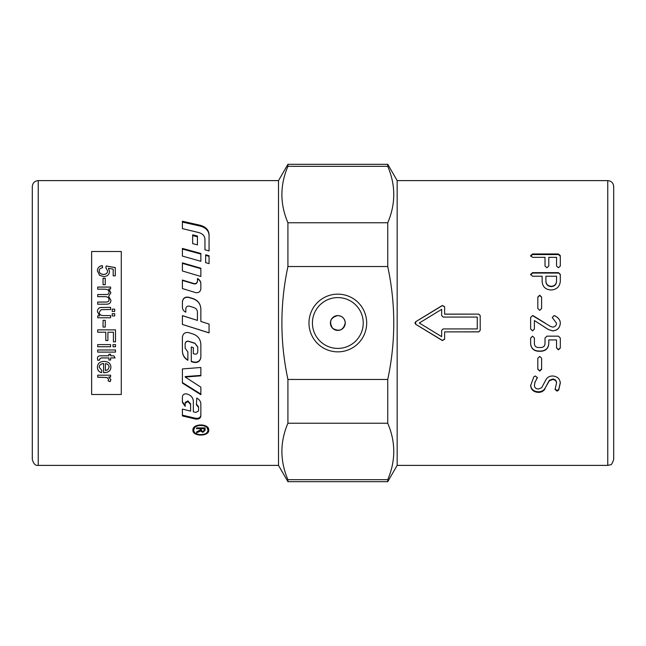 <?xml version="1.0" encoding="UTF-8"?>
<svg xmlns="http://www.w3.org/2000/svg" width="646" height="646" viewBox="0 0 646 646"><rect width="100%" height="100%" fill="white"/><g stroke="black" fill="none" stroke-linecap="round" stroke-linejoin="round"><path stroke-width="0.97" d="M182.398 301.9C182.947 298.371 185.031 296.877 188.632 297.435L193.227 298.856C198.031 300.632 200.575 304.04 200.858 309.103M182.398 315.676L197.442 320.4L197.442 312.204C197.321 309.967 196.206 308.457 194.099 307.666L189.383 306.172C187.324 305.857 186.137 306.721 185.822 308.764L185.822 312.18C183.65 311.186 182.511 309.499 182.398 307.133L182.398 301.722C182.947 298.161 185.031 296.659 188.632 297.217L193.227 298.654C198.031 300.438 200.575 303.886 200.858 308.982L200.858 321.466L209.062 324.066L209.062 332.884L182.398 324.437L182.398 315.619L197.442 320.384M209.062 332.795L182.398 324.421M200.858 321.482L205.703 323M200.858 415.346C200.389 417.647 198.605 418.608 195.52 418.245L182.398 415.16M198.572 410.186L198.572 406.689L196.416 404.13M185.176 405.648L182.398 401.772M185.176 402.49L185.176 406.342L182.398 402.434L182.398 396.749C182.794 394.528 184.28 393.6 186.847 393.939L187.138 394.02C191.038 395.32 193.106 397.726 193.34 401.231L193.34 411.817L195.899 412.447L198.572 410.921L198.572 407.392L196.416 404.808L196.755 398.081C199.388 399.486 200.761 401.465 200.858 404.025L200.858 416.121C200.389 418.438 198.605 419.415 195.52 419.044L182.398 415.935L182.398 409.079L190.602 411.139L190.602 404.533L187.978 401.57L185.176 403.161L185.176 402.49L187.849 400.883L187.849 401.537M190.602 410.404L190.602 403.855L187.849 400.883M198.572 406.689L198.572 407.392M190.602 403.855L190.602 404.533M182.398 222.087L200.002 226.035C205.711 227.545 208.731 230.638 209.062 235.314M200.002 225.22C205.711 226.746 208.731 229.863 209.062 234.579L209.062 250.923L204.96 249.8L204.96 239.262C204.734 235.919 202.666 233.69 198.758 232.568L182.398 228.619L182.398 221.239L200.002 225.22L200.002 226.035M182.398 350.843C182.535 354.856 184.36 357.9 187.873 359.983M185.136 344.932L185.136 343.825C185.45 341.807 186.637 340.951 188.697 341.266L194.922 343.204L197.781 347.039L197.781 351.618M191.289 361.275L193.735 362.018C197.854 362.64 200.228 360.977 200.858 357.028M188.632 332.625L193.227 334.079C198.031 335.896 200.575 339.352 200.858 344.431L200.858 357.311C200.228 361.292 197.854 362.971 193.735 362.349L191.289 361.599L191.289 346.999L193.34 347.637L193.34 353.677L194.664 354.089C196.473 354.363 197.506 353.62 197.781 351.86L197.781 347.241L194.922 343.373L188.697 341.419C186.637 341.104 185.45 341.96 185.136 344.003L185.136 348.178L187.873 351.973L187.873 360.298C184.36 358.191 182.535 355.122 182.398 351.077L182.398 337.172C182.947 333.578 185.031 332.06 188.632 332.625M182.398 382.577L200.858 394.1M185.2 377.038L200.858 387.156L200.858 394.698L182.398 383.078L182.398 368.939L200.858 367.485L200.858 375.827L185.2 377.038L185.2 376.586L200.858 375.391M206.68 426.554L207.964 430.147C208.4 423.946 193.259 423.946 193.703 430.147C193.259 436.058 208.4 436.058 207.964 430.147M194.979 426.554L193.703 430.147M208.731 429.695L207.075 432.376M194.583 432.376L192.936 429.695M208.755 430.147C209.247 436.696 192.419 436.696 192.904 430.147C192.419 423.235 209.247 423.235 208.755 430.147M200.858 284.127C200.761 281.769 199.63 280.025 197.45 278.91M197.45 281.39L197.45 281.39C197.135 283.352 195.948 284.175 193.889 283.869L182.398 280.412M197.45 278.539C199.63 279.67 200.761 281.422 200.858 283.796L200.858 288.786C200.389 291.79 198.605 293.058 195.52 292.59L182.398 288.544L182.398 280.057L193.889 283.546C195.948 283.852 197.135 283.021 197.45 281.042L197.45 278.539M200.858 268.671L182.398 263.366M200.858 268.219L200.858 276.464L182.398 270.973L182.398 262.865L200.858 268.219M200.858 254.048L182.398 249.041M200.858 253.466L200.858 261.299L182.398 256.074L182.398 248.419L200.858 253.466M197.442 236.759L192.653 235.572M197.442 236.032L197.442 244.891L192.653 243.623L192.653 234.837L197.442 236.032M209.062 256.309L205.646 255.364M205.646 254.799L209.062 255.751L209.062 263.649L205.646 262.664L205.646 254.799M201.334 427.91L201.334 430.268L202.763 431.633L204.144 430.454L204.144 428.669L201.334 428.669M204.144 427.91L204.144 428.669M201.697 431.31L200.446 429.937L198.161 431.27M205.081 429.525L203.781 431.334M196.578 428.669L196.578 427.91L196.578 428.669L200.357 428.669L200.357 427.91M196.578 431.924L196.578 432.82L196.578 431.924L200.317 429.953L200.357 428.669M200.026 430.373L200.026 431.278L196.578 432.82M200.446 429.937L200.026 431.278M196.578 427.91L205.081 427.91L205.081 430.422L202.763 432.384L200.446 430.834M38.235 180.614L38.235 465.386C35.506 465.847 33.527 463.868 32.3 459.451L32.3 186.549C32.655 182.947 34.626 180.969 38.235 180.614L278.507 180.614L278.507 465.386L287.922 481.698L387.737 481.698L387.737 479.671C395.772 460.856 395.772 442.034 387.737 423.219L287.922 423.219C279.896 442.034 279.896 460.856 287.922 479.671L287.922 481.698M337.834 315.587C342.332 316.023 344.803 318.494 345.247 323C343.325 330.284 339.102 332.036 332.585 328.241C328.798 321.732 330.542 317.509 337.834 315.587M287.922 379.46L387.737 379.46C395.772 341.823 395.772 304.177 387.737 266.54L287.922 266.54C279.896 304.177 279.896 341.823 287.922 379.46L287.922 423.219M387.737 379.46L387.737 423.219M387.737 481.698L397.161 465.386L397.161 180.614L387.737 164.302L387.737 166.329L287.922 166.329C279.896 185.144 279.896 203.966 287.922 222.781L287.922 266.54M287.922 222.781L387.737 222.781C395.772 203.966 395.772 185.144 387.737 166.329M387.737 222.781L387.737 266.54M278.507 180.614L287.922 164.302L287.922 166.329M287.922 479.671L387.737 479.671M366.686 323A28.86 28.86 0 0 1 323.404 347.992A28.86 28.86 0 0 1 323.404 298.008A28.86 28.86 0 0 1 366.686 323M363.238 323A25.412 25.412 0 0 0 325.124 300.996A25.412 25.412 0 0 0 325.124 345.004A25.412 25.412 0 0 0 363.238 323M345.247 323A7.413 7.413 0 0 1 337.834 330.413A7.413 7.413 0 0 1 330.413 323A7.413 7.413 0 0 1 337.834 315.587A7.413 7.413 0 0 1 345.247 323M477.249 328.927L477.249 317.073L443.14 317.073L441.654 315.587L441.654 309.353L419.286 323L441.654 336.647L441.654 330.413L443.14 328.927L477.249 328.927M613.7 459.451L613.7 186.549C613.345 182.947 611.374 180.969 607.765 180.614L607.765 465.386L610.381 464.781C611.253 465.177 612.36 463.4 613.7 459.451M556.537 281.252L556.537 276.23L545.91 276.23L545.91 281.252C546.185 284.345 547.961 286.025 551.248 286.307C554.478 286.025 556.246 284.345 556.537 281.252L556.537 276.617M397.161 180.614L607.765 180.614M545.095 388.69C543.641 391.161 541.372 392.388 538.279 392.38C533.628 392.009 531.077 389.756 530.632 385.597L533.871 376.755L535.421 375.996L537.302 377.757L534.985 382.327L534.412 385.597C534.622 387.689 535.922 388.827 538.312 389.029L541.687 387.721L545.886 379.816C547.299 377.272 549.568 375.996 552.693 375.996C557.32 376.408 559.864 378.75 560.316 383.021L558.685 390.16L556.997 391.113L555.092 389.433L556.537 383.021C556.303 380.898 555.027 379.727 552.693 379.517L549.318 380.809L545.095 388.141C543.641 390.588 541.372 391.807 538.279 391.799C533.628 391.436 531.077 389.199 530.632 385.081M539.725 371.079L537.819 369.278L537.819 358.247L539.725 356.422L541.606 358.247L541.606 369.278L539.725 371.079L537.819 368.898M545.014 338.052L546.92 336.154L558.443 336.154L560.316 338.052L560.316 347.968L558.443 349.849L556.537 347.968L556.537 339.941L548.801 339.941L548.801 343.753C548.341 348.339 545.797 350.843 541.17 351.262L538.279 351.262C533.604 350.826 531.052 348.323 530.632 343.753L530.632 338.052L532.538 336.154L534.412 338.052L534.412 343.72C534.613 346.046 535.905 347.314 538.279 347.516L541.17 347.516C543.504 347.29 544.788 346.03 545.014 343.72L545.014 338.052M554.712 315.716C558.451 317.622 560.316 320.133 560.316 323.258C559.88 327.934 557.345 330.486 552.693 330.905L548.309 329.525L534.412 320.537L534.412 329.008L532.538 330.905L530.632 329.008L530.632 317.485L532.538 315.611L550.537 326.448L552.693 327.102C555.027 326.876 556.303 325.592 556.537 323.258L552.233 317.485L554.106 315.611L554.712 315.781C558.451 317.662 560.316 320.158 560.316 323.258C559.88 327.893 557.345 330.421 552.693 330.841L548.309 329.525M539.725 310.363L537.819 308.465L537.819 297.063L539.725 295.222L541.606 297.063L541.606 308.465L539.725 310.363M444.618 314.109L478.734 314.109L480.212 315.587L480.212 330.413L478.734 331.891L444.618 331.891L444.618 339.279L442.365 340.539L415.669 324.268L415.669 321.732L442.365 305.461L444.618 306.721L444.618 314.182L478.734 314.109M530.632 255.646L532.538 253.975L558.443 253.975L560.316 255.646L560.316 266.015L558.443 267.767L556.537 266.015L556.537 257.334L548.801 257.334L548.801 266.015L546.92 267.767L545.014 266.015L545.014 257.334L532.538 257.334L530.632 255.646M558.443 272.644L560.316 274.437L560.316 281.252C559.799 286.582 556.779 289.497 551.248 290.006C545.499 289.658 542.462 286.743 542.123 281.252L542.123 276.23L532.538 276.23L530.632 274.437L532.538 272.644L558.443 272.644L560.316 274.841M530.632 274.841L532.538 273.064L558.443 273.064M545.91 276.617L545.91 281.599C546.185 284.668 547.961 286.34 551.248 286.614C554.478 286.34 556.246 284.668 556.537 281.599M530.632 256.212L532.538 254.548L558.443 254.548L560.316 256.212M480.212 315.652L478.734 314.182M444.618 331.891L478.734 331.818L480.212 330.348M444.618 306.858L442.365 305.606L415.669 321.748L414.958 322.984L415.669 324.252L442.365 340.394L444.618 339.142M537.819 297.281L539.725 295.448L541.606 297.281M548.309 329.468L538.223 323M534.412 328.951L532.538 330.841L530.632 328.951M530.632 317.533L532.538 315.668L533.596 315.91M533.596 315.967L545.006 323M552.233 317.533L554.106 315.668L554.712 315.781M560.316 347.766L558.443 349.623L556.537 347.766M548.801 339.941L556.537 339.941M548.801 343.575C548.341 348.129 545.797 350.608 541.17 351.028L538.279 351.028C533.604 350.592 531.052 348.113 530.632 343.575M541.606 368.898L539.725 370.683M537.302 377.304L536.979 378.709M536.979 378.249L534.985 382.327M534.985 381.834L534.412 385.597M560.316 382.521L558.685 389.595L556.997 390.547L555.092 388.884M549.318 380.809L549.318 380.332L552.693 379.04C555.027 379.25 556.303 380.413 556.537 382.521L556.537 383.021M549.318 380.332L545.095 388.141M121.286 394.488L121.286 251.512L91.627 251.512L91.627 394.488L121.286 394.488M109.101 367.154L109.101 367.186C108.996 365.135 107.753 363.973 105.387 363.69L105.387 370.538L107.842 369.762L109.101 367.186C108.996 365.103 107.753 363.932 105.387 363.658L105.387 363.69M99.218 367.291L101.874 370.513L101.592 372.645C98.878 371.943 97.489 370.158 97.425 367.291C97.538 363.528 99.75 361.566 104.046 361.405C108.496 361.631 110.781 363.553 110.894 367.17C110.781 370.651 108.544 372.5 104.176 372.71L103.594 372.694L103.594 363.569C100.711 363.868 99.258 365.103 99.218 367.291L99.218 367.251C99.258 365.071 100.711 363.835 103.594 363.536L103.594 363.569M99.565 359.128L99.662 360.048L97.724 360.347L97.53 358.748C97.199 356.624 98.515 355.647 101.479 355.809L108.916 355.809L108.916 354.242L110.611 354.242L110.611 355.809L113.801 355.809L115.109 357.932L110.611 357.932L110.611 360.048L108.916 360.048L108.916 357.932L101.357 357.932L99.565 359.095L101.357 357.908L108.916 357.932M115.505 349.954L115.505 352.094L97.707 352.094L97.707 349.979L115.505 349.979L115.505 352.118L97.707 352.118L97.707 349.954M115.505 344.584L115.505 346.74L112.993 346.74L112.993 344.601L115.505 344.601L115.505 346.757L112.993 346.757L112.993 344.584M110.611 344.584L110.611 346.74L97.707 346.74L97.707 344.601L110.611 344.601L110.611 346.757L97.707 346.757L97.707 344.584M105.791 332.214L97.707 332.214L97.707 329.872L115.505 329.872L115.505 341.839L113.405 341.839L113.405 332.222L107.898 332.222L107.898 340.547L105.791 340.547L105.791 332.222L97.707 332.222L97.707 329.864M103.053 327.062L103.053 320.335L105.25 320.335L105.25 327.062L103.053 327.062L105.25 327.062M112.21 311.42L112.21 309.151L114.689 309.151L114.689 311.42L112.21 311.42L112.21 309.159L114.689 309.159L114.689 311.429M112.21 315.942L112.21 313.665L114.689 313.665L114.689 315.942L112.21 315.942L112.21 313.673L114.689 313.673L114.689 315.951M97.707 317.775L97.707 315.821L99.605 315.821L97.425 311.743C97.578 309.24 98.636 307.819 100.582 307.488L110.611 307.359L110.611 309.531L101.156 309.668L99.306 312.18C99.258 314.416 100.719 315.555 103.707 315.587L110.611 315.587L110.611 317.775L97.707 317.775L97.707 315.829L99.605 315.821M97.707 289.174L97.707 287.058L110.611 287.058L110.611 288.948L108.794 288.948L110.894 292.759L108.625 296.328L110.894 300.261C110.918 302.837 109.473 304.153 106.55 304.201L97.707 304.201L97.707 302.045L105.831 302.045C108.035 302.094 109.085 301.335 108.996 299.776C109.061 297.838 107.793 296.805 105.193 296.667L97.707 296.667L97.707 294.519L106.081 294.519C108.027 294.568 108.996 293.825 108.996 292.275C109.117 290.256 107.583 289.222 104.394 289.174L97.707 289.174M103.053 284.725L103.053 278.281L105.25 278.281L105.25 284.725L103.053 284.725M97.409 270.908C97.562 267.775 99.218 266.007 102.375 265.619L102.569 267.727C100.324 268.122 99.201 269.18 99.201 270.892C99.339 273.064 100.792 274.243 103.554 274.429C106.154 274.3 107.494 273.121 107.599 270.868L105.863 267.864L106.13 265.982L115.279 267.565L115.279 275.818L113.187 275.818L113.187 269.18L108.415 268.292L109.521 271.417C109.295 274.598 107.373 276.335 103.756 276.609L99.565 275.285L97.409 270.908M97.707 377.207L97.707 375.181L110.611 375.181L110.611 377.006L108.657 377.006L110.894 379.582L110.2 381.633L108.165 380.938L108.641 379.468L107.018 377.547L97.707 377.207M101.874 370.473L101.592 372.645M101.592 372.605C98.878 371.902 97.489 370.118 97.425 367.251M110.894 367.138C110.781 370.61 108.544 372.459 104.176 372.669L103.594 372.653M99.662 360.016L97.724 360.347M97.724 360.315L97.53 358.716M108.916 355.785L108.916 354.21M110.611 354.21L110.611 355.785M115.109 357.908L110.611 357.932M110.611 360.016L108.916 360.016M115.505 329.864L115.505 341.823L113.405 341.823M113.405 332.214L107.898 332.222M107.898 340.531L105.791 340.531M103.053 320.335L105.25 320.335M97.425 311.752C97.578 309.248 98.636 307.835 100.582 307.504L110.611 307.367L110.611 309.539M99.306 312.188L99.306 312.18C99.258 314.424 100.719 315.563 103.707 315.595L110.611 315.595L110.611 317.775M97.707 289.198L97.707 287.082L110.611 287.082L110.611 288.98M108.794 288.98L110.894 292.783M110.894 300.277L108.625 296.328M97.707 304.218L97.707 302.062L105.831 302.062C108.035 302.11 109.085 301.351 108.996 299.801L108.996 299.776M97.707 296.684L97.707 294.544L106.081 294.544C108.027 294.592 108.996 293.849 108.996 292.307L108.996 292.275M103.053 284.757L103.053 278.321L105.25 278.321L105.25 284.757M97.409 270.949C97.562 267.815 99.218 266.055 102.375 265.668L102.569 267.775M107.599 270.868L107.599 270.916C107.494 273.161 106.154 274.34 103.554 274.469C100.792 274.284 99.339 273.105 99.201 270.94L99.201 270.892M105.863 267.912L106.13 265.982M106.13 266.031L115.279 267.614L115.279 275.858M113.187 275.858L113.187 269.229M109.521 271.457L108.415 268.292M110.611 375.14L110.611 376.965L108.657 377.006M110.894 379.533L110.2 381.633M110.2 381.584L108.165 380.89M97.707 375.14L97.707 377.159L107.018 377.498L108.641 379.468M195.52 418.245L195.52 419.044M187.978 400.916L187.978 401.57M198.895 430.971L198.895 431.883M202.763 431.633L202.763 432.384M532.538 273.064L532.538 272.644M558.443 254.548L558.443 253.975M532.538 254.548L532.538 253.975M538.279 391.799L538.279 392.38M558.685 389.595L558.685 390.16M556.997 390.547L556.997 391.113M552.693 379.04L552.693 379.517M38.235 465.386L278.507 465.386M287.922 164.302L387.737 164.302M397.161 465.386L607.765 465.386"/></g></svg>
